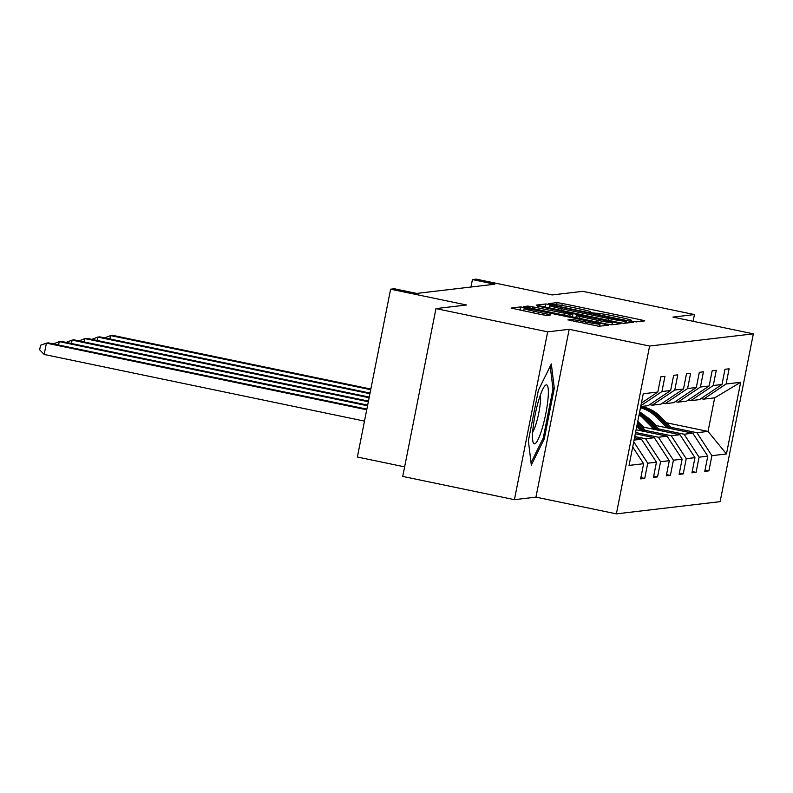 <?xml version="1.0" encoding="UTF-8"?>
<svg xmlns="http://www.w3.org/2000/svg" width="793" height="793" viewBox="0 0 793 793"><rect width="100%" height="100%" fill="white"/><g stroke="black" fill="none" stroke-linecap="round" stroke-linejoin="round"><path stroke-width="1.19" d="M632.556 321.314L636.194 321.889L644.768 320.878L641.19 319.866L562.247 303.441L557.053 302.629L548.478 303.64L555.724 304.78A14.542 0.813 11.2 0 1 572.348 307.397L578.92 308.764A14.542 0.813 11.2 0 1 590.607 311.897A14.542 0.813 11.2 0 1 590.369 311.996L589.209 312.145L591.766 312.829L596.514 313.265A14.542 0.813 11.2 0 1 613.128 315.882L619.71 317.25A14.542 0.813 11.2 0 1 631.397 320.382A14.542 0.813 11.2 0 1 631.159 320.481L629.999 320.63L632.556 321.314M693.102 321.304L694.44 314.573L582.736 291.338L552.126 294.937L476.177 279.136L472.43 279.572L470.953 287.026M514.429 499.669L535.949 497.132L569.176 329.313L547.666 331.841L514.429 499.669L402.735 476.424L435.962 308.596L466.562 304.998L390.612 289.197L357.375 457.026L404.628 466.859M547.666 331.841L435.962 308.596M567.937 319.847L598.864 326.28L608.39 325.16L604.811 324.149L520.674 306.911L511.069 308.061L541.48 314.603L546.674 315.416L550.818 314.91L533.907 311.173A12.163 0.674 11.2 0 1 524.133 308.556A12.163 0.674 11.2 0 1 538.219 310.668L590.19 321.472A12.163 0.674 11.2 0 1 599.964 324.089A12.163 0.674 11.2 0 1 585.878 321.988L572.021 319.361L567.927 319.926M390.612 289.197L394.349 288.761L416.692 293.41L494.773 284.221L472.43 279.572M569.176 329.313L649.606 346.045L753.35 333.833L720.123 501.662L616.369 513.864L649.606 346.045M694.44 314.573L672.92 317.101L753.35 333.833M618.778 322.503L623.972 323.326L633.508 322.206L629.929 321.195L550.986 304.77L545.792 303.957L536.187 305.107L618.778 322.503M620.949 323.683L611.423 324.803L606.229 323.98L523.628 306.584L527.781 306.068L532.975 306.891L570.187 314.365L572.962 314.018L569.315 313.037L537.109 305.969L620.949 323.683M641.408 403.062L657.813 392.039L660.827 376.844L664.94 376.358L661.927 391.554L670.65 390.523L673.654 375.327L677.767 374.851L674.764 390.037L683.487 389.016L686.49 373.82L690.604 373.334L687.6 388.53L696.313 387.509L699.327 372.314L703.441 371.828L700.427 387.024L709.15 385.993L712.164 370.797L716.277 370.321L713.264 385.517L721.987 384.486L724.99 369.29L729.104 368.804L726.101 384L740.662 382.285L726.467 453.953L711.906 455.668L708.902 470.864L704.789 471.349L707.792 456.153L699.079 457.174L696.066 472.37L691.952 472.856L694.965 457.66L686.242 458.691L683.229 473.887L679.115 474.363L682.129 459.177L673.406 460.198L670.392 475.394L666.279 475.879L669.292 460.683L660.569 461.704L657.566 476.9L653.452 477.386L656.455 462.19L647.732 463.221L644.729 478.417L640.615 478.893L643.619 463.707L629.057 465.412L643.252 393.744L657.813 392.039M634.073 440.105L641.468 439.233L634.529 437.795M633.736 441.79L647.732 463.221M641.468 439.233L656.455 462.19M670.65 390.523L648.109 405.669L640.714 406.541M640.883 405.689L661.927 391.554M635.322 433.781L654.294 437.726L645.581 438.757L634.787 436.507M645.581 438.757L660.569 461.704M654.294 437.726L669.292 460.683M683.487 389.016L660.946 404.162L652.223 405.183L674.764 390.037M649.636 404.648L652.223 405.183M636.115 429.766L667.131 436.219L658.408 437.24L635.58 432.492M658.408 437.24L673.406 460.198M667.131 436.219L682.129 459.177M696.313 387.509L673.782 402.656L665.059 403.677L687.6 388.53M662.462 403.141L665.059 403.677M641.824 426.773L679.968 434.713L671.245 435.734L645.383 430.351M671.245 435.734L686.242 458.691M679.968 434.713L694.965 457.66M709.15 385.993L686.609 401.139L677.896 402.17L700.427 387.024M675.299 401.625L677.896 402.17M654.661 425.266L692.804 433.196L684.081 434.227L658.22 428.844M641.844 425.435L640.149 425.088M638.246 421.846L637.711 421.737M684.081 434.227L699.079 457.174M692.804 433.196L707.792 456.153M721.987 384.486L699.446 399.632L690.723 400.663L713.264 385.517M688.136 400.118L690.723 400.663M666.526 422.778L708.02 431.412L696.918 432.71L671.056 427.338M654.671 423.928L652.986 423.571M648.456 419.011L649.943 419.319M696.918 432.71L711.906 455.668M726.467 453.953L708.02 431.412L714.671 397.838L703.56 399.147L726.101 384M535.949 497.132L616.369 513.864M700.972 398.611L703.56 399.147M714.671 397.838L740.662 382.285M632.705 446.994L643.619 463.707M705.046 470.061L708.902 470.864M692.21 471.567L696.066 472.37M679.373 473.084L683.229 473.887M666.536 474.591L670.392 475.394M653.7 476.097L657.566 476.9M640.873 477.614L644.729 478.417M544.266 438.876L554.277 388.342L551.343 363.997L538.397 390.206L528.386 440.749L531.32 465.085L544.266 438.876L542.957 438.608M626.48 321.026L554.674 305.91L549.866 305.474A14.542 0.813 11.2 0 0 549.638 305.563A14.542 0.813 11.2 0 0 561.325 308.695L608.687 318.548A14.542 0.813 11.2 0 0 625.31 321.165L626.48 321.026L626.073 323.078M598.209 320.461A12.163 0.674 11.2 0 0 612.305 322.573A12.163 0.674 11.2 0 0 602.531 319.956L584.223 316.139L579.029 315.327L576.253 315.673L598.209 320.461L597.863 322.245M552.87 388.045L554.277 388.342M672.732 429.023L660.143 416.345A35.427 34.852 -96.7 0 0 641.121 406.492M666.943 427.814L656.029 416.831A35.427 34.852 -96.7 0 0 640.476 407.741M656.356 425.613L651.866 421.093A29.41 28.935 -96.7 0 0 645.77 416.394M670.531 428.567L658.577 416.523A35.427 34.852 -96.7 0 0 640.655 406.878M640.585 407.196A35.427 34.852 83.3 0 1 657.585 416.642L669.143 428.279M370.837 389.056L112.646 335.34L110.584 335.588L370.708 389.7M104.686 337.868L110.584 335.588L109.92 338.958M659.895 430.53L647.306 417.852A35.427 34.852 -96.7 0 0 639.634 412.003M654.106 429.33L643.192 418.337A35.427 34.852 -96.7 0 0 639.089 414.798M643.519 427.12L639.029 422.6A29.41 28.935 -96.7 0 0 637.77 421.41M657.694 430.074L645.74 418.04A35.427 34.852 -96.7 0 0 639.436 413.004M639.307 413.668A35.427 34.852 83.3 0 1 644.749 418.149L656.307 429.786M370.044 393.07L99.809 336.856L97.747 337.094L369.915 393.715M91.859 339.374L97.747 337.094L97.083 340.465M647.058 432.046L637.562 422.481M641.269 430.837L636.799 426.337M644.858 431.58L637.275 423.948M637.086 424.87L643.47 431.293M369.241 397.085L86.972 338.363L84.92 338.601L369.122 397.729M79.022 340.891L84.92 338.601L84.246 341.981M542.154 428.557A30.104 5.115 101.8 0 0 548.221 396.084A30.104 5.115 101.8 0 0 544.791 385.923A30.104 5.115 101.8 0 0 538.725 400.158A30.104 5.115 101.8 0 0 533.094 442.177A30.104 5.115 101.8 0 0 542.154 428.557M532.698 432.007A20.608 3.499 101.8 0 0 536.326 422.976A20.608 3.499 101.8 0 0 540.37 395.083M550.233 366.237L552.979 388.966L543.284 437.934L531.042 462.725M368.448 401.099L74.136 339.87L72.084 340.118L368.319 401.744M66.186 342.398L72.084 340.118L71.42 343.488M367.655 405.114L61.309 341.386L59.247 341.624L367.526 405.758M53.349 343.904L59.247 341.624L58.583 344.995M366.862 409.129L48.472 342.893L46.41 343.131L44.17 354.471L364.493 421.113M44.17 354.471L39.65 349.792L40.552 345.252L46.41 343.131L366.733 409.773M631.059 320.977L631.159 320.481M590.27 312.492L590.369 311.996M556.627 304.79L557.053 302.629M561.85 305.454L562.247 303.441M640.903 321.334L641.19 319.866M545.148 307.188L545.792 303.957M550.867 305.355L550.986 304.77M629.642 322.652L629.929 321.195M560.968 310.479L561.325 308.695M608.33 320.332L608.687 318.548M624.904 323.217L625.31 321.165M527.474 307.595L527.781 306.068M532.618 308.665L532.975 306.891M564.636 315.327L564.993 313.552M569.78 316.397L570.187 314.365M572.318 316.932L572.893 314.048M617.083 324.129L617.37 322.672M579.554 318.429L579.901 316.655M571.713 320.887L572.021 319.361M576.858 321.958L577.215 320.184M585.521 323.762L585.878 321.988M533.55 312.948L533.907 311.173M546.883 315.396L547.17 313.929M520.03 310.142L520.674 306.911M525.709 308.527L525.868 307.724M604.524 325.606L604.811 324.149M658.577 416.523L660.143 416.345M656.029 416.831L657.585 416.642M645.74 418.04L647.306 417.852M643.192 418.337L644.749 418.149M631.268 321.026L631.397 320.382M590.478 312.541L590.607 311.897M626.123 323.068L626.529 321.006M549.153 308.021L549.638 305.563M572.387 316.942L572.962 314.018M611.869 324.743L612.305 322.573M575.857 317.666L576.253 315.673M599.548 326.201L599.964 324.089M523.667 310.896L524.133 308.556"/></g></svg>
